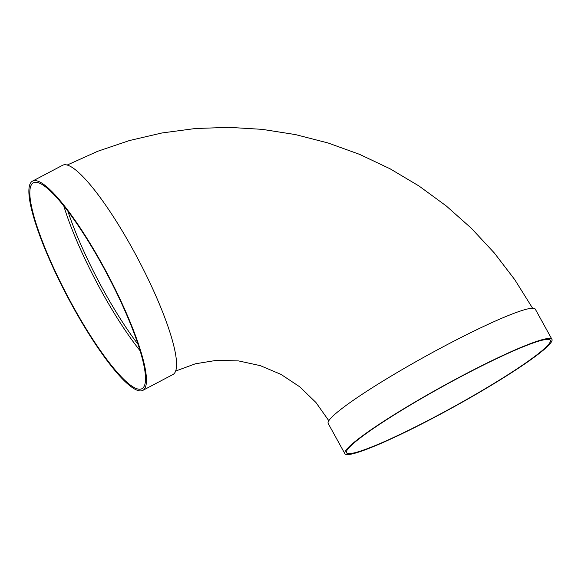 <?xml version="1.0" encoding="UTF-8"?>
<svg xmlns="http://www.w3.org/2000/svg" width="581" height="581" viewBox="0 0 581 581"><rect width="100%" height="100%" fill="white"/><g stroke="black" fill="none" stroke-linecap="round" stroke-linejoin="round"><path stroke-width="0.87" d="M140.036 350.684A116.374 22.623 62.2 0 1 101.69 291.647A116.374 22.623 62.2 0 1 63.757 205.827M32.565 181.098L62.668 165.244A118.277 22.986 62.2 0 1 138.118 259.184A118.277 22.986 62.2 0 1 172.884 374.556L142.781 390.403A118.277 22.986 62.2 0 1 72.995 306.971A118.277 22.986 62.2 0 1 32.565 181.098A118.277 22.986 62.2 0 1 108.015 275.038A118.277 22.986 62.2 0 1 142.781 390.403M551.95 339.34L535.268 309.121A118.277 11.714 151.1 0 0 446.397 345.063A118.277 11.714 151.1 0 0 328.178 423.447L344.853 453.659A118.277 11.714 151.1 0 0 454.066 406.758A118.277 11.714 151.1 0 0 551.95 339.34A118.277 11.714 151.1 0 0 463.079 375.275A118.277 11.714 151.1 0 0 344.853 453.659M462.839 375.617A116.374 11.526 151.1 0 0 346.523 452.744A116.374 11.526 151.1 0 0 453.972 406.591A116.374 11.526 151.1 0 0 550.287 340.255A116.374 11.526 151.1 0 0 462.839 375.617M73.235 306.63A116.374 22.623 62.2 0 1 33.451 182.775A116.374 22.623 62.2 0 1 107.688 275.212A116.374 22.623 62.2 0 1 141.895 388.725A116.374 22.623 62.2 0 1 73.235 306.63M67.875 211.128A114.472 22.252 -117.8 0 0 103.571 290.435A114.472 22.252 -117.8 0 0 138.002 344.293M532.588 308.213L514.781 279.693L494.322 252.975L471.402 228.318L446.237 205.935L419.061 186.036L390.12 168.81L359.683 154.401L328.033 142.962L295.453 134.589L262.249 129.36L228.725 127.341L195.201 128.539L161.976 132.962L129.367 140.566L97.681 151.285L67.222 165.026M328.817 420.717L315.948 402.502L299.796 386.844L280.993 374.389L260.303 365.645L238.573 360.917L216.662 360.322L195.419 363.786L175.593 371.063"/></g></svg>
